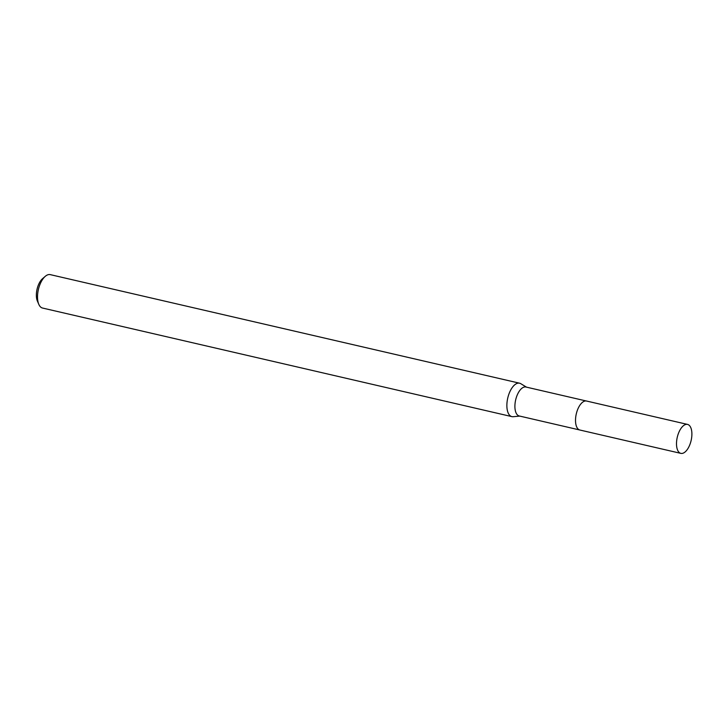 <?xml version="1.0" encoding="UTF-8"?>
<svg xmlns="http://www.w3.org/2000/svg" width="728" height="728" viewBox="0 0 728 728"><rect width="100%" height="100%" fill="white"/><g stroke="black" fill="none" stroke-linecap="round" stroke-linejoin="round"><path stroke-width="1.09" d="M581.454 403.267A14.86 7.116 103 0 0 575.557 418.9A14.86 7.116 103 0 0 576.248 425.771M586.295 400.991L525.944 387.023A14.86 7.116 103 0 0 514.942 404.877A14.86 7.116 103 0 0 519.246 415.979L579.597 429.948M526.49 387.15L520.811 383.711A17.144 8.208 103 0 0 519.619 383.21A17.144 8.208 103 0 0 506.915 403.812A17.144 8.208 103 0 0 511.884 416.625A17.144 8.208 103 0 0 513.176 416.707L519.792 416.107M519.619 383.21L50.259 274.629A17.144 8.208 103 0 0 45.282 276.322A17.144 8.208 103 0 0 37.565 295.231A17.144 8.208 103 0 0 38.802 304.331A17.144 8.208 103 0 0 42.533 308.044L511.884 416.625M45.282 276.322L42.57 278.651A13.714 6.57 103 0 0 36.4 293.775A13.714 6.57 103 0 0 37.383 301.055L38.802 304.331M683.383 453.062A14.86 7.116 103 0 0 691.6 437.992A14.86 7.116 103 0 0 687.55 424.415A14.86 7.116 103 0 0 685.012 424.715A14.86 7.116 103 0 0 676.794 439.785A14.86 7.116 103 0 0 680.853 453.371A14.86 7.116 103 0 0 683.383 453.062M687.55 424.415L586.577 401.037A14.869 7.116 103 0 0 584.038 401.346A14.869 7.116 103 0 0 575.812 416.425A14.869 7.116 103 0 0 579.87 430.021L680.853 453.371"/></g></svg>

